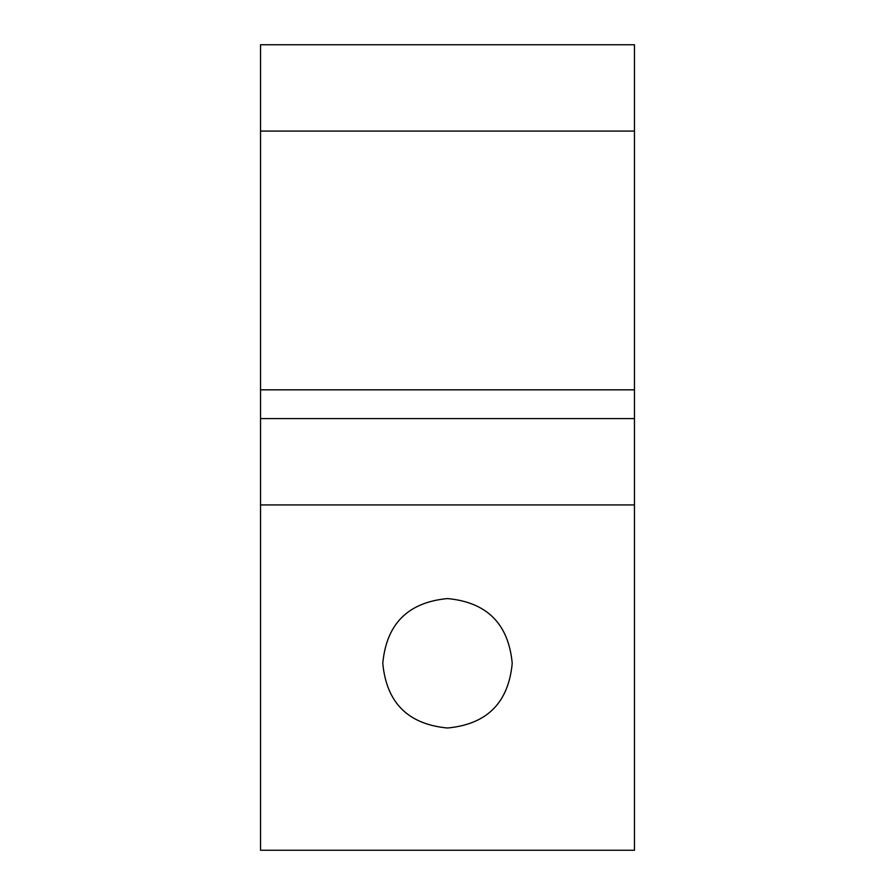 <?xml version="1.0" encoding="UTF-8"?>
<svg xmlns="http://www.w3.org/2000/svg" width="895" height="895" viewBox="0 0 895 895"><rect width="100%" height="100%" fill="white"/><g stroke="black" fill="none" stroke-linecap="round" stroke-linejoin="round"><path stroke-width="1.34" d="M447.5 728.004C408.053 724.312 386.483 702.732 382.78 663.296C386.483 623.849 408.053 602.279 447.5 598.576C486.947 602.279 508.517 623.849 512.22 663.296C508.517 702.732 486.947 724.312 447.5 728.004M260.534 418.603L260.534 850.25L634.465 850.25L634.465 44.75L260.534 44.75L260.534 418.603L634.465 418.603M260.534 504.937L634.465 504.937M260.534 389.828L634.465 389.828M260.534 131.073L634.465 131.073"/></g></svg>
